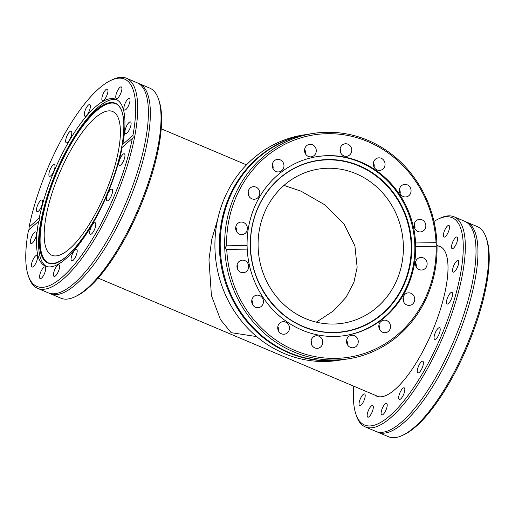 <?xml version="1.0" encoding="UTF-8"?>
<svg xmlns="http://www.w3.org/2000/svg" width="515" height="515" viewBox="0 0 515 515"><rect width="100%" height="100%" fill="white"/><g stroke="black" fill="none" stroke-linecap="round" stroke-linejoin="round"><path stroke-width="0.77" d="M313.378 133.424L308.91 134.119A114.047 105.993 81.2 0 0 221.553 226.182A114.047 105.993 81.2 0 0 343.859 359.522L348.32 358.833A114.047 105.993 81.2 0 0 435.684 266.764A114.047 105.993 81.2 0 0 313.378 133.424A114.047 105.993 81.2 0 0 226.014 225.493A114.047 105.993 81.2 0 0 348.32 358.833M28.254 275.57L28.866 277.36A114.047 36.494 -67.1 0 0 37.608 288.336L48.281 292.848A114.047 36.494 -67.1 0 0 55.665 293.608A114.047 36.494 -67.1 0 0 140.737 160.841A114.047 36.494 -67.1 0 0 142.822 87.531A114.047 36.494 -67.1 0 0 137.132 82.767L126.458 78.248A114.047 36.494 -67.1 0 0 112.489 79.625L110.783 80.43A112.547 36.018 -67.1 0 0 33.327 209.354A112.547 36.018 -67.1 0 0 29.098 227.064L39.243 218.109L39.262 220.806L28.518 230.076A112.547 36.018 -67.1 0 0 28.254 275.57A112.547 36.018 -67.1 0 0 74.469 264.44A112.547 36.018 -67.1 0 0 128.119 156.129A112.547 36.018 -67.1 0 0 132.349 138.413L122.203 147.367A90.563 28.982 112.9 0 1 118.862 161.324A90.563 28.982 112.9 0 1 45.449 266.152A90.563 28.982 112.9 0 1 38.664 221.122M465.715 221.778A114.047 36.494 112.9 0 1 466.712 222.152A114.047 36.494 112.9 0 1 455.865 341.509A114.047 36.494 112.9 0 1 377.868 432.233A114.047 36.494 112.9 0 1 376.909 431.776M344.838 335.606A90.563 84.17 81.2 0 0 413.777 262.566A90.563 84.17 81.2 0 0 317.086 156.618M300.451 165.495A86.436 80.327 -98.8 0 1 380.875 179.851A86.436 80.327 -98.8 0 1 410.191 261.787A86.436 80.327 -98.8 0 1 326.291 332.181M259.715 194.103A6.302 5.858 81.2 0 0 252.955 186.733A6.302 5.858 81.2 0 0 248.127 191.825A6.302 5.858 81.2 0 0 254.886 199.189A6.302 5.858 81.2 0 0 259.715 194.103M248.842 195.996A6.302 5.858 81.2 0 0 248.874 195.784A6.302 5.858 81.2 0 0 248.159 191.612M283.9 166.796A6.302 5.858 81.2 0 0 277.141 159.425A6.302 5.858 81.2 0 0 272.313 164.517A6.302 5.858 81.2 0 0 279.072 171.881A6.302 5.858 81.2 0 0 283.9 166.796M273.027 168.688A6.302 5.858 81.2 0 0 273.066 168.476A6.302 5.858 81.2 0 0 272.351 164.304M316.204 151.725A6.302 5.858 81.2 0 0 309.444 144.361A6.302 5.858 81.2 0 0 304.616 149.447A6.302 5.858 81.2 0 0 311.375 156.817A6.302 5.858 81.2 0 0 316.204 151.725M305.331 153.618A6.302 5.858 81.2 0 0 305.363 153.406A6.302 5.858 81.2 0 0 304.648 149.234M351.7 151.191A6.302 5.858 81.2 0 0 344.941 143.82A6.302 5.858 81.2 0 0 340.112 148.906A6.302 5.858 81.2 0 0 346.872 156.277A6.302 5.858 81.2 0 0 351.7 151.191M340.827 153.077A6.302 5.858 81.2 0 0 340.859 152.871A6.302 5.858 81.2 0 0 340.145 148.7M384.982 165.27A6.302 5.858 81.2 0 0 378.222 157.899A6.302 5.858 81.2 0 0 373.394 162.985A6.302 5.858 81.2 0 0 380.154 170.356A6.302 5.858 81.2 0 0 384.982 165.27M374.109 167.156A6.302 5.858 81.2 0 0 374.148 166.95A6.302 5.858 81.2 0 0 373.433 162.779M410.996 191.818A6.302 5.858 81.2 0 0 404.236 184.447A6.302 5.858 81.2 0 0 399.408 189.533A6.302 5.858 81.2 0 0 406.168 196.904A6.302 5.858 81.2 0 0 410.996 191.818M400.123 193.704A6.302 5.858 81.2 0 0 400.155 193.498A6.302 5.858 81.2 0 0 399.44 189.327M425.77 226.793A6.302 5.858 81.2 0 0 419.01 219.422A6.302 5.858 81.2 0 0 414.182 224.514A6.302 5.858 81.2 0 0 420.942 231.879A6.302 5.858 81.2 0 0 425.77 226.793M414.897 228.686A6.302 5.858 81.2 0 0 414.929 228.473A6.302 5.858 81.2 0 0 414.215 224.302M427.057 264.877A6.302 5.858 81.2 0 0 420.298 257.506A6.302 5.858 81.2 0 0 415.47 262.592A6.302 5.858 81.2 0 0 422.229 269.963A6.302 5.858 81.2 0 0 427.057 264.877M416.184 266.764A6.302 5.858 81.2 0 0 416.217 266.558A6.302 5.858 81.2 0 0 415.502 262.386M414.665 300.264A6.302 5.858 81.2 0 0 407.906 292.893A6.302 5.858 81.2 0 0 403.078 297.985A6.302 5.858 81.2 0 0 409.837 305.35A6.302 5.858 81.2 0 0 414.665 300.264M403.792 302.157A6.302 5.858 81.2 0 0 403.824 301.945A6.302 5.858 81.2 0 0 403.11 297.773M390.473 327.572A6.302 5.858 81.2 0 0 383.714 320.201A6.302 5.858 81.2 0 0 378.885 325.293A6.302 5.858 81.2 0 0 385.645 332.658A6.302 5.858 81.2 0 0 390.473 327.572M379.6 329.458A6.302 5.858 81.2 0 0 379.639 329.252A6.302 5.858 81.2 0 0 378.924 325.081M358.176 342.642A6.302 5.858 81.2 0 0 351.417 335.271A6.302 5.858 81.2 0 0 346.589 340.364A6.302 5.858 81.2 0 0 353.348 347.728A6.302 5.858 81.2 0 0 358.176 342.642M347.303 344.529A6.302 5.858 81.2 0 0 347.335 344.323A6.302 5.858 81.2 0 0 346.621 340.151M322.68 343.177A6.302 5.858 81.2 0 0 315.92 335.812A6.302 5.858 81.2 0 0 311.092 340.898A6.302 5.858 81.2 0 0 317.852 348.269A6.302 5.858 81.2 0 0 322.68 343.177M311.807 345.069A6.302 5.858 81.2 0 0 311.839 344.857A6.302 5.858 81.2 0 0 311.131 340.685M289.391 329.104A6.302 5.858 81.2 0 0 282.632 321.733A6.302 5.858 81.2 0 0 277.804 326.819A6.302 5.858 81.2 0 0 284.563 334.19A6.302 5.858 81.2 0 0 289.391 329.104M278.518 330.99A6.302 5.858 81.2 0 0 278.557 330.785A6.302 5.858 81.2 0 0 277.843 326.613M263.384 302.55A6.302 5.858 81.2 0 0 256.625 295.185A6.302 5.858 81.2 0 0 251.796 300.271A6.302 5.858 81.2 0 0 258.556 307.642A6.302 5.858 81.2 0 0 263.384 302.55M252.511 304.442A6.302 5.858 81.2 0 0 252.543 304.23A6.302 5.858 81.2 0 0 251.829 300.065M248.61 267.575A6.302 5.858 81.2 0 0 241.85 260.204A6.302 5.858 81.2 0 0 237.022 265.296A6.302 5.858 81.2 0 0 243.782 272.66A6.302 5.858 81.2 0 0 248.61 267.575M237.737 269.461A6.302 5.858 81.2 0 0 237.769 269.255A6.302 5.858 81.2 0 0 237.055 265.083M247.322 229.49A6.302 5.858 81.2 0 0 240.563 222.126A6.302 5.858 81.2 0 0 235.735 227.212A6.302 5.858 81.2 0 0 242.494 234.583A6.302 5.858 81.2 0 0 247.322 229.49M236.449 231.383A6.302 5.858 81.2 0 0 236.482 231.171A6.302 5.858 81.2 0 0 235.767 227.006M308.092 134.241L303.631 134.936A114.047 105.993 81.2 0 0 216.268 226.999A114.047 105.993 81.2 0 0 338.574 360.339L343.042 359.65A114.047 105.993 -98.8 0 1 220.729 226.31A114.047 105.993 -98.8 0 1 308.092 134.241A114.047 105.993 -98.8 0 1 308.504 134.183M227.939 225.679A112.547 104.603 81.2 0 0 226.619 245.829L247.084 245.52L247.2 249.118L226.742 249.427A112.547 104.603 81.2 0 0 325.75 358.086A112.547 104.603 81.2 0 0 434.847 266.409A112.547 104.603 81.2 0 0 436.166 246.26L415.708 246.569L415.586 242.971L436.044 242.662A112.547 104.603 81.2 0 0 337.042 134.003A112.547 104.603 81.2 0 0 227.939 225.679M226.742 249.427C225.19 248.307 225.152 247.11 226.619 245.829M343.447 359.586A114.047 105.993 -98.8 0 1 343.042 359.65M415.708 246.569A90.563 84.17 -98.8 0 1 414.639 262.431A90.563 84.17 -98.8 0 1 345.269 335.542A90.563 84.17 -98.8 0 1 247.2 249.118M247.084 245.52A90.563 84.17 -98.8 0 1 248.146 229.658A90.563 84.17 -98.8 0 1 317.523 156.547A90.563 84.17 -98.8 0 1 415.586 242.971M123.201 146.492L122.782 144.361L132.928 135.406L133.218 137.859L132.349 138.413M46.511 266.525A90.563 28.982 112.9 0 1 44.657 205.028A90.563 28.982 112.9 0 1 44.882 204.21L45.275 202.813A86.694 27.746 112.9 0 1 70.433 143.325A86.694 27.746 112.9 0 1 115.206 103.193A86.694 27.746 112.9 0 1 118.077 162.598A86.694 27.746 112.9 0 1 60.113 261.021A86.694 27.746 112.9 0 1 45.056 203.592A86.694 27.746 112.9 0 1 45.275 202.813C51.21 181.95 59.598 162.116 70.433 143.325L71.167 142.069A90.563 28.982 112.9 0 1 117.008 99.826M39.243 218.109A90.563 28.982 112.9 0 1 42.584 204.152A90.563 28.982 112.9 0 1 115.997 99.324A90.563 28.982 112.9 0 1 122.782 144.361M37.608 288.336A114.047 36.494 -67.1 0 0 130.063 156.328A114.047 36.494 -67.1 0 0 126.458 78.248M138.091 83.224A114.047 36.494 112.9 0 1 139.089 83.591A114.047 36.494 112.9 0 1 142.694 161.671A114.047 36.494 112.9 0 1 50.245 293.679A114.047 36.494 112.9 0 1 49.286 293.222M50.245 293.679L60.918 298.191A114.047 36.494 -67.1 0 0 74.881 296.82A114.047 36.494 -67.1 0 0 153.373 166.184A114.047 36.494 -67.1 0 0 158.511 99.086A114.047 36.494 -67.1 0 0 149.762 88.11L139.089 83.591M29.104 229.561L29.098 227.064M74.881 296.82L76.593 296.009A112.547 36.018 -67.1 0 0 154.049 167.092A112.547 36.018 -67.1 0 0 159.116 100.876L158.511 99.086M42.204 204.365A6.302 2.015 -67.1 0 0 42.005 200.052A6.302 2.015 -67.1 0 0 36.9 207.345A6.302 2.015 -67.1 0 0 37.093 211.659A6.302 2.015 -67.1 0 0 42.204 204.365M36.082 236.237A6.302 2.015 -67.1 0 0 35.883 231.917A6.302 2.015 -67.1 0 0 30.771 239.218A6.302 2.015 -67.1 0 0 30.971 243.531A6.302 2.015 -67.1 0 0 36.082 236.237M37.157 259.734A6.302 2.015 -67.1 0 0 36.958 255.421A6.302 2.015 -67.1 0 0 31.846 262.714A6.302 2.015 -67.1 0 0 32.046 267.028A6.302 2.015 -67.1 0 0 37.157 259.734M45.268 271.283A6.302 2.015 -67.1 0 0 45.069 266.97A6.302 2.015 -67.1 0 0 39.958 274.263A6.302 2.015 -67.1 0 0 40.157 278.576A6.302 2.015 -67.1 0 0 45.268 271.283M59.186 269.126A6.302 2.015 -67.1 0 0 58.987 264.813A6.302 2.015 -67.1 0 0 53.875 272.107A6.302 2.015 -67.1 0 0 54.075 276.42A6.302 2.015 -67.1 0 0 59.186 269.126M76.78 253.592A6.302 2.015 -67.1 0 0 76.581 249.273A6.302 2.015 -67.1 0 0 71.476 256.573A6.302 2.015 -67.1 0 0 71.669 260.886A6.302 2.015 -67.1 0 0 76.78 253.592M95.384 227.038A6.302 2.015 -67.1 0 0 95.185 222.725A6.302 2.015 -67.1 0 0 90.073 230.018A6.302 2.015 -67.1 0 0 90.273 234.338A6.302 2.015 -67.1 0 0 95.384 227.038M112.161 193.518A6.302 2.015 -67.1 0 0 111.961 189.205A6.302 2.015 -67.1 0 0 106.85 196.498A6.302 2.015 -67.1 0 0 107.049 200.818A6.302 2.015 -67.1 0 0 112.161 193.518M124.553 158.131A6.302 2.015 -67.1 0 0 124.353 153.818A6.302 2.015 -67.1 0 0 119.242 161.111A6.302 2.015 -67.1 0 0 119.441 165.424A6.302 2.015 -67.1 0 0 124.553 158.131M130.675 126.265A6.302 2.015 -67.1 0 0 130.475 121.946A6.302 2.015 -67.1 0 0 125.364 129.246A6.302 2.015 -67.1 0 0 125.563 133.559A6.302 2.015 -67.1 0 0 130.675 126.265M129.6 102.762A6.302 2.015 -67.1 0 0 129.4 98.449A6.302 2.015 -67.1 0 0 124.289 105.742A6.302 2.015 -67.1 0 0 124.488 110.062A6.302 2.015 -67.1 0 0 129.6 102.762M121.489 91.213A6.302 2.015 -67.1 0 0 121.289 86.9A6.302 2.015 -67.1 0 0 116.178 94.194A6.302 2.015 -67.1 0 0 116.377 98.507A6.302 2.015 -67.1 0 0 121.489 91.213M107.571 93.37A6.302 2.015 -67.1 0 0 107.371 89.056A6.302 2.015 -67.1 0 0 102.266 96.35A6.302 2.015 -67.1 0 0 102.466 100.67A6.302 2.015 -67.1 0 0 107.571 93.37M89.977 108.91A6.302 2.015 -67.1 0 0 89.777 104.59A6.302 2.015 -67.1 0 0 84.666 111.89A6.302 2.015 -67.1 0 0 84.866 116.203A6.302 2.015 -67.1 0 0 89.977 108.91M71.373 135.458A6.302 2.015 -67.1 0 0 71.173 131.145A6.302 2.015 -67.1 0 0 66.062 138.438A6.302 2.015 -67.1 0 0 66.261 142.752A6.302 2.015 -67.1 0 0 71.373 135.458M54.596 168.978A6.302 2.015 -67.1 0 0 54.397 164.665A6.302 2.015 -67.1 0 0 49.292 171.959A6.302 2.015 -67.1 0 0 49.492 176.272A6.302 2.015 -67.1 0 0 54.596 168.978M217.665 219.429L211.813 239.205L208.961 259.618L211.42 295.533L220.459 319.59L231.171 332.677L256.676 336.598M363.983 400.573A6.302 2.015 112.9 0 1 359.67 405.588A6.302 2.015 112.9 0 1 360.268 398.99A6.302 2.015 112.9 0 1 364.581 393.975A6.302 2.015 112.9 0 1 363.983 400.573M372.094 412.122A6.302 2.015 112.9 0 1 367.781 417.137A6.302 2.015 112.9 0 1 368.386 410.539A6.302 2.015 112.9 0 1 372.693 405.524A6.302 2.015 112.9 0 1 372.094 412.122M386.005 409.966A6.302 2.015 112.9 0 1 381.699 414.981A6.302 2.015 112.9 0 1 382.297 408.382A6.302 2.015 112.9 0 1 386.611 403.367A6.302 2.015 112.9 0 1 386.005 409.966M403.606 394.426A6.302 2.015 112.9 0 1 399.299 399.44A6.302 2.015 112.9 0 1 399.898 392.848A6.302 2.015 112.9 0 1 404.204 387.834A6.302 2.015 112.9 0 1 403.606 394.426M422.21 367.877A6.302 2.015 112.9 0 1 417.897 372.892A6.302 2.015 112.9 0 1 418.495 366.3A6.302 2.015 112.9 0 1 422.809 361.285A6.302 2.015 112.9 0 1 422.21 367.877M438.986 334.357A6.302 2.015 112.9 0 1 434.673 339.372A6.302 2.015 112.9 0 1 435.272 332.78A6.302 2.015 112.9 0 1 439.585 327.765A6.302 2.015 112.9 0 1 438.986 334.357M451.378 298.97A6.302 2.015 112.9 0 1 447.065 303.985A6.302 2.015 112.9 0 1 447.664 297.387A6.302 2.015 112.9 0 1 451.977 292.372A6.302 2.015 112.9 0 1 451.378 298.97M457.5 267.098A6.302 2.015 112.9 0 1 453.187 272.113A6.302 2.015 112.9 0 1 453.792 265.521A6.302 2.015 112.9 0 1 458.099 260.506A6.302 2.015 112.9 0 1 457.5 267.098M456.425 243.601A6.302 2.015 112.9 0 1 452.112 248.616A6.302 2.015 112.9 0 1 452.717 242.018A6.302 2.015 112.9 0 1 457.024 237.009A6.302 2.015 112.9 0 1 456.425 243.601M448.314 232.053A6.302 2.015 112.9 0 1 444.001 237.067A6.302 2.015 112.9 0 1 444.6 230.469A6.302 2.015 112.9 0 1 448.913 225.454A6.302 2.015 112.9 0 1 448.314 232.053M433.984 221.469A112.547 36.018 112.9 0 1 438.407 218.991A112.547 36.018 112.9 0 1 441.477 335.426A112.547 36.018 112.9 0 1 355.878 414.124A112.547 36.018 112.9 0 1 353.76 386.199M438.407 218.991L440.119 218.18A114.047 36.494 112.9 0 1 454.082 216.809A114.047 36.494 112.9 0 1 443.228 336.166A114.047 36.494 112.9 0 1 365.232 426.89A114.047 36.494 112.9 0 1 356.489 415.914L355.878 414.124M466.712 222.152L477.392 226.664A114.047 36.494 112.9 0 1 486.134 237.64A114.047 36.494 112.9 0 1 466.539 346.022A114.047 36.494 112.9 0 1 402.505 435.375A114.047 36.494 112.9 0 1 388.542 436.752L377.868 432.233M486.134 237.64L486.739 239.43A112.547 36.018 112.9 0 1 467.408 346.389A112.547 36.018 112.9 0 1 459 364.749L457.417 367.916A112.547 36.018 112.9 0 1 404.217 434.57L402.505 435.375M365.232 426.89L375.905 431.409A114.047 36.494 -67.1 0 0 383.289 432.169A114.047 36.494 -67.1 0 0 453.902 340.679A114.047 36.494 -67.1 0 0 470.446 226.091A114.047 36.494 -67.1 0 0 464.755 221.321L454.082 216.809M375.004 395.179A81.261 26.008 -67.1 0 0 376.697 396.138A81.261 26.008 -67.1 0 0 432.265 331.499A81.261 26.008 -67.1 0 0 439.997 246.453A81.261 26.008 -67.1 0 0 438.13 245.906M316.313 322.145L333.45 310.912L346.138 297.174L353.934 282.226L357.146 267.291L354.893 245.848L344.129 224.141L325.332 205.118L301.114 191.22L283.997 185.4M49.434 201.854A78.035 24.971 112.9 0 1 112.688 111.53A78.035 24.971 112.9 0 1 115.16 164.955A78.035 24.971 112.9 0 1 51.899 255.273A78.035 24.971 112.9 0 1 49.434 201.854M49.08 263.184A86.436 27.662 112.9 0 1 45.893 203.843A86.436 27.662 112.9 0 1 116.403 103.998M305.389 318.54A78.035 72.525 -98.8 0 1 258.414 236.99A78.035 72.525 -98.8 0 1 318.785 169.036A78.035 72.525 -98.8 0 1 356.09 173.755A78.035 72.525 -98.8 0 1 403.065 255.298A78.035 72.525 -98.8 0 1 342.694 323.259A78.035 72.525 -98.8 0 1 305.389 318.54M435.252 227.797A6.302 2.015 112.9 0 1 435.593 229.883M132.928 135.406A112.547 36.018 -67.1 0 0 110.783 80.43M436.044 242.662L436.166 246.26M410.732 261.787A86.694 80.572 -98.8 0 1 318.173 331.222A86.694 80.572 -98.8 0 1 251.352 230.411A86.694 80.572 -98.8 0 1 343.911 160.976A86.694 80.572 -98.8 0 1 410.732 261.787M251.487 230.443A86.494 80.385 -98.8 0 1 300.573 165.444A86.494 80.385 -98.8 0 1 381.119 179.722A86.494 80.385 -98.8 0 1 410.5 261.755A86.494 80.385 -98.8 0 1 326.42 332.194A86.494 80.385 -98.8 0 1 251.487 230.456C242.784 278.802 280.308 329.761 326.42 332.194M66.557 256.464A86.494 27.681 112.9 0 1 48.758 263.094A86.494 27.681 112.9 0 1 45.256 203.592A86.494 27.681 112.9 0 1 116.107 103.83A86.494 27.681 112.9 0 1 123.755 121.218M98.108 278.074L378.564 396.685M161.234 128.802L246.492 164.858M48.758 263.094C65.457 270.948 104.642 214.452 118.038 162.624C126.478 132.522 125.583 108.414 116.107 103.83M436.997 245.43L441.696 247.412M251.494 230.45C255.659 201.32 274.952 175.77 300.573 165.444"/></g></svg>
